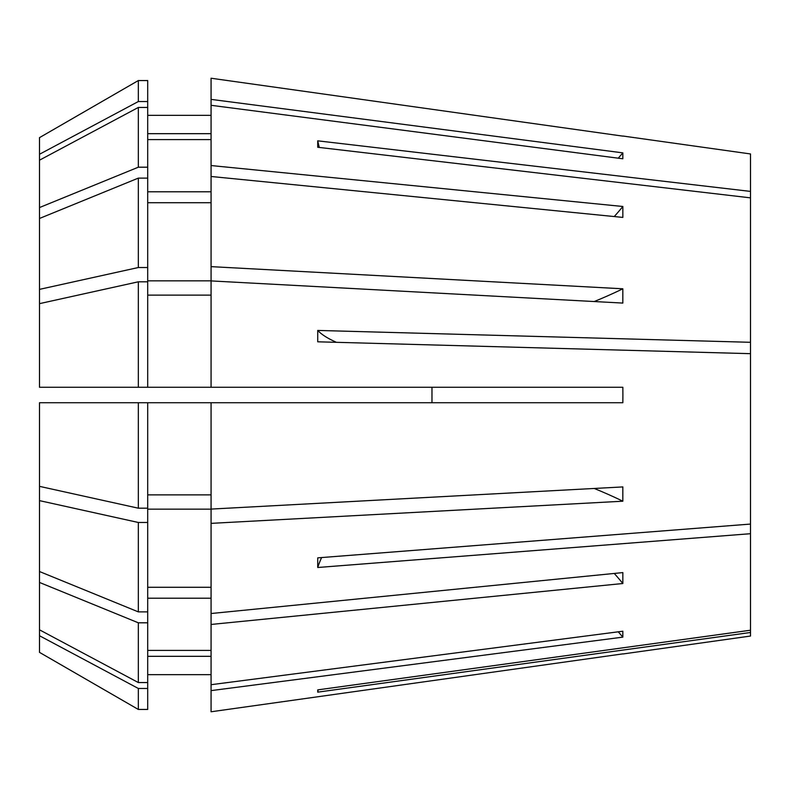 <?xml version="1.0" encoding="UTF-8"?>
<svg xmlns="http://www.w3.org/2000/svg" width="790" height="790" viewBox="0 0 790 790"><rect width="100%" height="100%" fill="white"/><g stroke="black" fill="none" stroke-linecap="round" stroke-linejoin="round"><path stroke-width="1.19" d="M594.218 301.533A479.155 183.359 180 0 0 622.826 288.794L622.826 303.074L211.068 280.914L211.068 387.268L622.846 387.268L622.905 395L622.846 402.732L211.068 402.732L211.068 509.086L622.826 486.926L622.826 501.206L211.068 523.365L211.068 613.524L622.846 572.592L622.846 583.514A386.409 273.231 0 0 0 614.245 573.441M594.218 488.467A479.155 183.359 180 0 1 622.826 501.206M211.068 613.524L211.068 684.703L622.826 631.22L622.826 637.135L211.068 690.618L211.068 711.77L622.846 653.873L211.068 711.77M618.244 631.812A479.155 442.676 180 0 1 622.826 637.135M618.244 158.188A479.155 442.676 180 0 0 622.826 152.865L622.826 158.78L211.068 105.297L211.068 165.544L622.846 206.486L622.846 217.408L211.068 176.476L211.068 280.845L147.7 280.845L147.7 267.524L138.329 267.524L39.5 289.367L39.5 387.268L211.068 387.268M319.298 147.453A270.486 224.903 0 0 1 317.728 140.827L317.728 147.266L750.5 197.856L750.5 524.066L317.728 557.858L317.728 567.496L750.5 533.704L750.5 630.223L317.728 689.887L317.728 692.149L750.5 632.484L750.5 636.049L622.905 653.982M211.068 624.456L622.846 583.514M321.609 557.562A270.486 150.278 0 0 0 317.728 567.496M750.5 533.704L750.5 524.066M750.5 632.484L750.5 630.223M336.431 342.317A270.486 52.772 0 0 1 317.728 330.437L317.728 341.803L750.5 353.673M317.728 330.437L750.5 342.297M317.728 140.827L750.5 191.407L750.5 197.856M622.905 136.018L750.5 153.951L750.5 191.407M211.068 78.23L622.846 136.127L211.068 78.23L211.068 105.297M622.826 152.865L211.068 99.382M622.826 288.794L211.068 266.635M147.7 402.732L147.7 508.197L138.329 508.197L138.329 402.732L211.068 402.732L39.5 402.732L39.5 652.362L138.329 709.45L147.7 709.45L147.7 688.465L138.329 688.465L138.329 709.45M147.7 80.55L138.329 80.55L147.7 80.55L147.7 178.115L138.329 178.115L39.5 218.475L39.5 289.367M147.7 202.714L211.068 202.714M211.068 494.876L147.7 494.876M211.068 650.407L147.7 650.407M147.7 598.208L211.068 598.208M147.7 178.115L147.7 267.524M39.5 582.447L138.329 622.806L147.7 622.806L147.7 522.476L138.329 522.476L138.329 611.885L147.7 611.885M147.7 622.806L147.7 682.55L138.329 682.55L39.5 629.818M138.329 178.115L138.329 267.524M138.329 622.806L138.329 682.55M138.329 508.197L39.5 486.354M39.5 218.475L39.5 207.553L138.329 167.194L147.7 167.194M147.7 101.535L138.329 101.535L138.329 80.55L39.5 137.638L39.5 207.553M211.068 523.365L211.068 509.155L147.7 509.155L147.7 522.476M211.068 690.618L211.068 684.703M211.068 295.124L147.7 295.124M147.7 587.286L211.068 587.286M211.068 656.322L147.7 656.322M147.7 674.66L211.068 674.66M138.329 387.268L138.329 281.803L147.7 281.803L147.7 387.268M147.7 682.55L147.7 688.465M138.329 281.803L39.5 303.646M138.329 522.476L39.5 500.633M39.5 571.525L138.329 611.885M138.329 688.465L39.5 635.733M211.068 133.678L147.7 133.678M211.068 115.34L147.7 115.34M138.329 101.535L39.5 154.267M138.329 80.55L39.5 137.638M211.068 176.476L211.068 165.544M147.7 191.792L211.068 191.792M211.068 139.593L147.7 139.593M147.7 107.45L138.329 107.45L138.329 167.194M138.329 107.45L39.5 160.182M431.972 387.268L431.972 402.732M622.846 206.486A386.409 273.231 0 0 1 614.245 216.559M318.173 689.828A270.486 265.292 0 0 0 317.728 692.149"/></g></svg>
